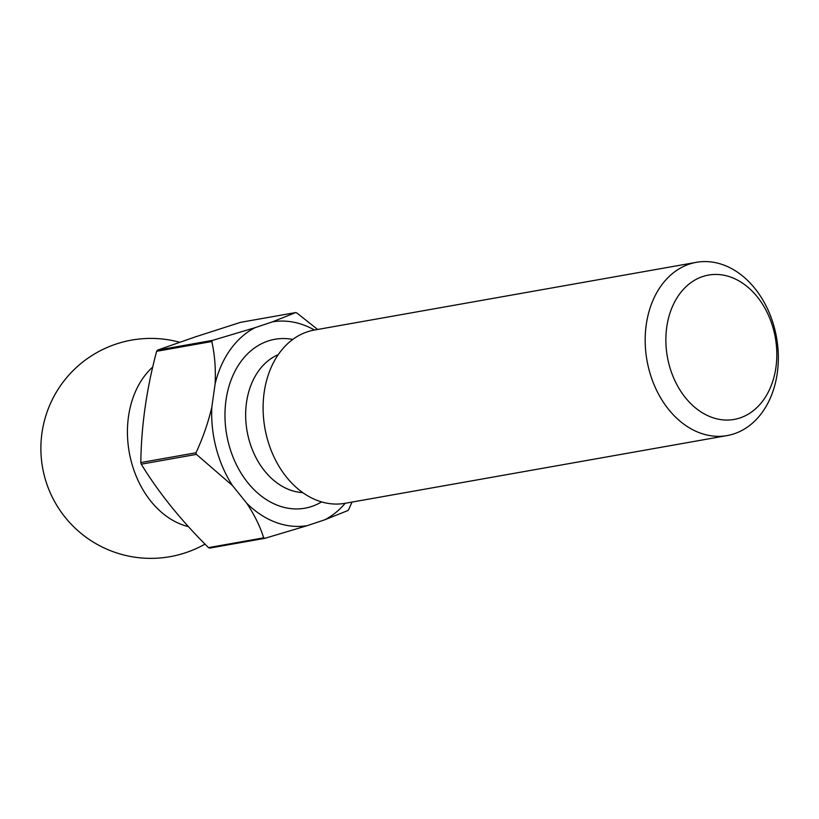 <?xml version="1.0" encoding="UTF-8"?>
<svg xmlns="http://www.w3.org/2000/svg" width="819" height="819" viewBox="0 0 819 819"><rect width="100%" height="100%" fill="white"/><g stroke="black" fill="none" stroke-linecap="round" stroke-linejoin="round"><path stroke-width="1.23" d="M740.018 417.946A73.321 54.822 79.9 0 0 773.576 329.781A73.321 54.822 79.9 0 0 702.661 276.566A73.321 54.822 79.9 0 0 669.113 364.731A73.321 54.822 79.9 0 0 740.018 417.946M689.342 264.117A87.981 65.786 -100.1 0 1 696.396 262.326A87.981 65.786 -100.1 0 1 775.583 332.698A87.981 65.786 -100.1 0 1 734.172 433.794A87.981 65.786 -100.1 0 1 727.118 435.585A87.981 65.786 -100.1 0 1 647.931 365.213A87.981 65.786 -100.1 0 1 689.342 264.117M696.396 262.326L314.322 330.057A87.981 65.786 79.9 0 0 307.258 331.859A87.981 65.786 79.9 0 0 265.847 432.944A87.981 65.786 79.9 0 0 345.034 503.316L727.118 435.585M157.453 350.143A118.038 88.257 79.9 0 0 156.624 351.3L211.793 341.523A118.038 88.257 -100.1 0 1 212.623 340.366L157.453 350.143L195.311 336.896L240.51 322.348L295.679 312.571A118.038 88.257 -100.1 0 1 296.928 313.032L317.639 329.463M314.486 330.026A103.378 77.293 79.9 0 0 272.492 321.836L254.975 327.702A103.378 77.293 79.9 0 0 215.141 383.722L211.814 407.176A103.378 77.293 79.9 0 0 232.535 485.626L246.714 503.214A103.378 77.293 79.9 0 0 307.279 525.644L324.785 519.789A103.378 77.293 79.9 0 0 345.198 503.286M351.996 502.088L348.802 509.357A118.038 88.257 -100.1 0 1 347.973 510.513L324.785 519.789M208.497 547.624A118.038 88.257 79.9 0 0 209.746 548.095L264.916 538.308A118.038 88.257 -100.1 0 1 263.667 537.848L208.497 547.624C181.245 520.669 158.825 492.854 141.247 464.178L196.417 454.391A118.038 88.257 -100.1 0 1 195.987 452.774L140.817 462.551A118.038 88.257 79.9 0 0 141.247 464.178M140.817 462.551C141.257 426.33 146.519 389.24 156.624 351.3M264.916 538.308L307.279 525.644M246.714 503.214C254.555 515.038 260.196 526.586 263.667 537.848M196.417 454.391L232.535 485.626M211.814 407.176C208.139 422.85 202.866 438.042 195.987 452.774M211.793 341.523C214.732 354.494 215.847 368.56 215.141 383.722M254.975 327.702L212.623 340.366M295.679 312.571L272.492 321.836M152.743 367.045A87.981 65.786 79.9 0 0 130.262 457.36A87.981 65.786 79.9 0 0 188.442 526.637M321.58 501.914A85.78 64.138 -100.1 0 1 311.742 506.459A85.78 64.138 -100.1 0 1 228.767 444.195A85.78 64.138 -100.1 0 1 268.028 341.032A85.78 64.138 -100.1 0 1 292.772 339.435M278.265 354.637A71.12 53.174 79.9 0 0 247.113 431.326A71.12 53.174 79.9 0 0 302.733 492.618M179.627 342.24A109.981 109.981 0 0 0 44.277 475.511A109.981 109.981 0 0 0 205.006 544.113"/></g></svg>
